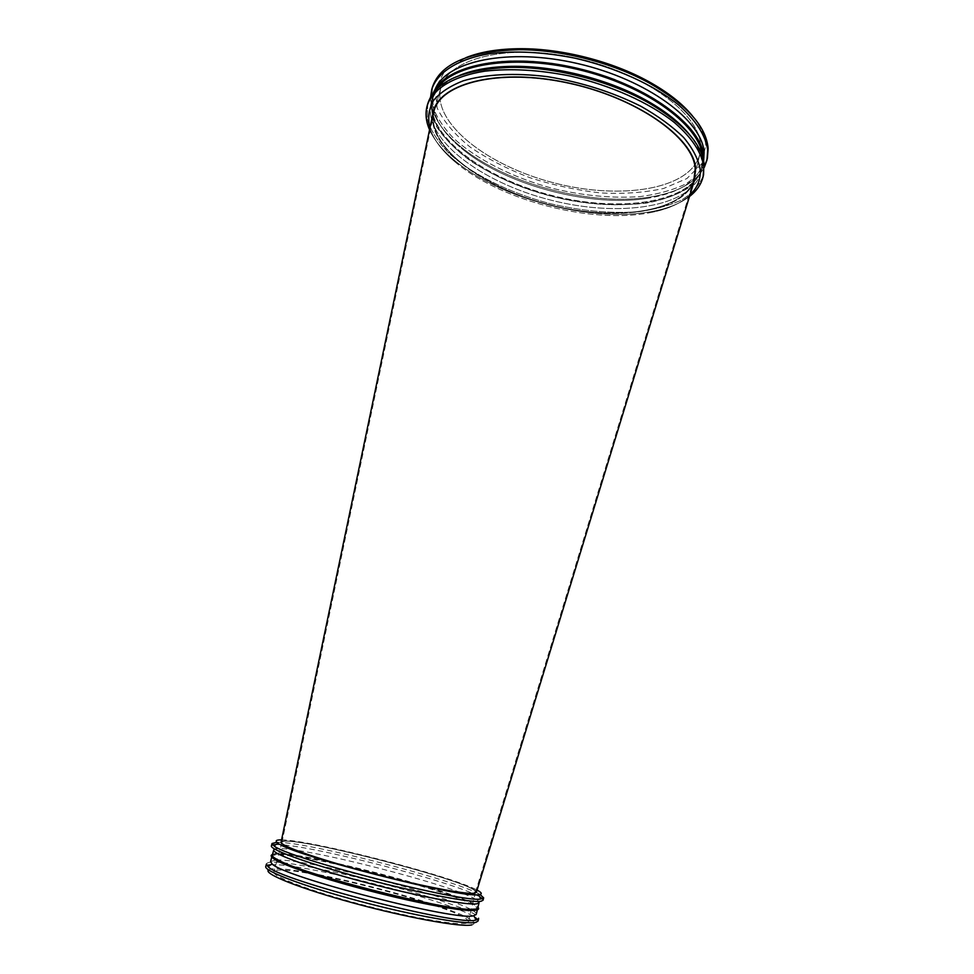 <?xml version="1.0" encoding="UTF-8"?>
<svg xmlns="http://www.w3.org/2000/svg" width="974" height="974" viewBox="0 0 974 974"><rect width="100%" height="100%" fill="white"/><g stroke="black" fill="none" stroke-linecap="round" stroke-linejoin="round"><path stroke-width="0.73" stroke-dasharray="4.87 3.65" d="M281.096 842.072C283.714 832.794 478.587 882.821 476.408 892.221C478.587 882.821 283.714 832.794 281.096 842.072M432.846 113.958C427.793 147.975 483.859 188.408 548.8 204.857C613.632 221.731 682.25 213.306 694.206 181.067C682.25 213.306 613.632 221.731 548.8 204.857C483.859 188.408 427.793 147.975 432.846 113.958M473.486 893.012C464.549 894.424 416.373 885.049 366.541 871.803C316.647 858.569 279.745 845.42 281.973 842.291C284.542 833.087 477.723 882.688 475.543 891.989L473.486 893.012C464.574 894.412 416.848 885.147 367.21 871.974C317.524 858.837 280.329 845.651 281.936 842.388C283.057 832.673 479.22 883.041 475.519 892.087L473.486 893.012C464.549 894.424 416.373 885.049 366.541 871.803C316.647 858.569 279.745 845.42 281.973 842.291C284.542 833.087 477.723 882.688 475.543 891.989L473.486 893.012M694.839 168.599C693.074 138.15 637.081 98.118 568.475 83.423C499.906 68.472 440.954 83.228 434.27 111.316L433.613 114.214C428.584 148.011 484.309 188.213 548.873 204.564C613.34 221.342 681.532 212.953 693.403 180.921L694.839 168.599C693.074 138.15 637.081 98.118 568.475 83.423C499.906 68.472 440.954 83.228 434.27 111.316L433.613 114.214C428.584 148.011 484.309 188.213 548.873 204.564C613.34 221.342 681.532 212.953 693.403 180.921L694.839 168.599M700.476 144.542C698.967 113.142 643.424 72.368 575.098 57.856C506.797 43.051 447.809 58.793 440.845 87.818C431.689 123.138 488.096 166.262 554.413 182.99C620.596 200.279 690.797 189.674 699.795 154.306L700.476 144.542C698.967 113.142 643.424 72.368 575.098 57.856C506.797 43.051 447.809 58.793 440.845 87.818C431.689 123.138 488.096 166.262 554.413 182.99C620.596 200.279 690.797 189.674 699.795 154.306L700.476 144.542M705.785 145.223C705.091 135.873 700.61 126.072 692.368 115.821C700.61 126.072 705.091 135.873 705.785 145.223L701.584 163.863L686.889 178.546L663.647 188.469C644.678 192.633 623.616 194.118 600.459 192.913C576.803 190.234 553.366 185.182 530.148 177.792C507.71 169.196 487.706 158.957 470.15 147.074C454.614 134.497 443.596 121.421 437.107 107.846L435.281 88.281L444.838 70.968L465.876 57.673L444.838 70.968L435.281 88.281L437.107 107.846C443.596 121.421 454.614 134.497 470.15 147.074C487.706 158.957 507.71 169.196 530.148 177.792C553.366 185.182 576.803 190.234 600.459 192.913C623.616 194.118 644.678 192.633 663.647 188.469L686.889 178.546L701.584 163.863L705.785 145.223M432.298 87.563L431.908 103.865C435.439 115.236 442.452 126.498 452.959 137.651C476.432 159.493 513.115 177.804 553.013 188.481C583.694 195.835 612.841 198.526 640.466 196.553C657.767 194.276 672.754 190.137 685.416 184.11C696.373 177.049 703.703 168.417 707.404 158.202C703.703 168.417 696.373 177.049 685.416 184.11C672.754 190.137 657.767 194.276 640.466 196.553C612.841 198.526 583.694 195.835 553.013 188.481C513.115 177.804 476.432 159.493 452.959 137.651C442.452 126.498 435.439 115.236 431.908 103.865L432.298 87.563M430.605 96.986C430.8 114.408 441.478 131.502 462.626 148.279C508.367 184.914 593.848 206.865 651.569 196.785C678.196 192.28 695.789 182.442 704.348 167.285C695.789 182.442 678.196 192.28 651.569 196.785C593.848 206.865 508.367 184.914 462.626 148.279C441.478 131.502 430.8 114.408 430.605 96.986M434.964 89.827L433.832 93.114C429.851 112.156 439.895 131.259 464.001 150.422C508.805 186.29 592.801 207.864 649.341 198.014C679.694 192.828 697.701 180.933 703.386 162.329L702.412 166.505L703.094 156.777C701.816 131.685 667.202 99.47 615.142 79.831C667.202 99.47 701.816 131.685 703.094 156.777L702.412 166.505C693.147 202.811 620.048 213.257 551.26 195.287C482.325 177.889 423.3 133.523 432.675 97.242C423.3 133.523 482.325 177.889 551.26 195.287C620.048 213.257 693.147 202.811 702.412 166.505L703.386 162.329C697.701 180.933 679.694 192.828 649.341 198.014L651.569 196.785L649.341 198.014C592.801 207.864 508.805 186.29 464.001 150.422L462.626 148.279L464.001 150.422C439.895 131.259 429.851 112.156 433.832 93.114L432.675 97.242C438.763 70.81 487.998 54.264 550.894 63.334C487.998 54.264 438.763 70.81 432.675 97.242L434.964 89.827M433.357 92.883C429.997 103.67 431.129 115.029 436.766 126.937C444.692 138.807 455.978 150.154 470.612 160.99C495.023 176.769 523.355 188.822 555.582 197.162C588.04 204.382 618.259 206.366 646.237 203.128C663.489 199.913 677.807 194.642 689.215 187.337C698.492 178.912 703.386 168.916 703.898 157.362C703.386 168.916 698.492 178.912 689.215 187.337C677.807 194.642 663.489 199.913 646.237 203.128C618.259 206.366 588.04 204.382 555.582 197.162C523.355 188.822 495.023 176.769 470.612 160.99C455.978 150.154 444.692 138.807 436.766 126.937C431.129 115.029 429.997 103.67 433.357 92.883M702.875 157.715L702.193 167.443L702.875 157.715M436.51 89.291L432.407 98.167C423.057 134.4 482.093 178.729 551.041 196.127C619.841 214.097 692.94 203.7 702.193 167.443L701.219 171.631L701.889 161.964C701.17 153.247 697.019 144.103 689.446 134.522C697.019 144.103 701.17 153.247 701.889 161.964L701.219 171.631C692.003 207.669 618.916 217.896 550.067 199.913C481.083 182.503 421.961 138.332 431.251 102.307C421.961 138.332 481.083 182.503 550.067 199.913C618.916 217.896 692.003 207.669 701.219 171.631L702.193 167.443C692.94 203.7 619.841 214.097 551.041 196.127C482.093 178.729 423.057 134.4 432.407 98.167L431.251 102.307C434.38 91.154 443.767 82.206 459.436 75.461C443.767 82.206 434.38 91.154 431.251 102.307L436.51 89.291M427.696 103.914L427.416 119.863C431.019 131.015 438.117 142.082 448.71 153.052C472.353 174.577 509.183 192.718 549.178 203.408C579.932 210.798 609.127 213.61 636.765 211.845C654.065 209.739 669.041 205.77 681.69 199.962C692.624 193.12 699.916 184.719 703.557 174.748C699.916 184.719 692.624 193.12 681.69 199.962C669.041 205.77 654.065 209.739 636.765 211.845C609.127 213.61 579.932 210.798 549.178 203.408C509.183 192.718 472.353 174.577 448.71 153.052C438.117 142.082 431.019 131.015 427.416 119.863L427.696 103.914M429.546 129.773C434.587 140.987 443.694 151.834 456.867 162.317C502.998 199.573 591.486 222.291 649.865 211.869C666.447 209.033 679.657 203.907 689.482 196.505C679.657 203.907 666.447 209.033 649.865 211.869C591.486 222.291 502.998 199.573 456.867 162.317C443.694 151.834 434.587 140.987 429.546 129.773M429.863 128.239C434.039 140.694 443.499 152.784 458.255 164.521C503.448 200.997 590.414 223.326 647.576 213.136C666.167 209.958 680.29 203.919 689.933 195.019C680.29 203.919 666.167 209.958 647.576 213.136L649.865 211.869L647.576 213.136C590.414 223.326 503.448 200.997 458.255 164.521L456.867 162.317L458.255 164.521C443.499 152.784 434.039 140.694 429.863 128.239M268.58 869.928L270.407 869.21C291.445 863.354 457.098 905.893 472.707 921.148C474.788 922.975 474.521 924.216 471.891 924.862M466.181 923.242C456.989 925.665 408.824 917.191 358.98 903.848C309.087 890.528 271.99 876.296 273.877 871.998C275.764 859.506 472.682 910.069 468.324 921.915L466.181 923.242M265.768 866.47L268.191 865.082M270.748 864.778C299.748 862.173 450.39 900.853 474.545 917.094M476.639 918.604L478.088 920.99M266.413 864.096C268.678 851.118 482.934 906.137 478.672 918.604M270.565 861.552L275.666 860.005M276.287 859.993C310.134 858.325 480.34 904.286 476.262 914.367M272.379 857.51L271.99 856.329C272.318 855.318 274.583 854.831 278.795 854.904C310.195 854.77 444.801 889.323 472.256 904.578C475.969 906.538 477.723 908.048 477.528 909.107L476.615 909.947M272.477 854.551L278.053 854.088C309.805 854.015 445.508 888.848 473.291 904.213L477.954 907.305M272.306 855.172C274.108 843.521 481.838 896.859 477.808 907.938M273.731 849.961L276.275 848.829C297.959 845.103 460.178 886.754 477.394 900.463L479.074 902.691M271.405 845.858L274.071 844.726M275.885 844.616C303.559 843.192 456.197 882.383 479.756 896.957M481.29 897.931L483.08 900.207M276.896 842.303C305.361 841.402 455.479 879.948 479.987 894.449M281.547 839.892C310.389 839.819 451.826 876.125 477.065 890.09M282.156 841.439C296.51 836.313 465.682 879.741 475.799 891.149C465.682 879.741 296.51 836.313 282.156 841.439M475.543 891.989L693.403 180.921L475.543 891.989M281.973 842.291L433.613 114.214L281.973 842.291M440.845 87.818L434.27 111.316L440.845 87.818M699.795 154.306L694.231 178.072L699.795 154.306M472.707 921.148L475.702 919.212M270.407 869.21L268.727 866.069M271.99 856.329L271.807 856.974M477.528 909.107L477.37 909.753M472.256 904.578L473.291 904.213M278.795 854.904L278.053 854.088M477.394 900.463L480.559 898.418M276.275 848.829L274.485 845.505M281.936 842.388L277.042 860.383M276.945 860.724L273.877 871.998M475.519 892.087L468.324 921.915"/><path stroke-width="1.46" d="M474.362 893.255C465.365 894.68 416.762 885.232 366.455 871.852C316.087 858.508 278.832 845.225 281.096 842.072L282.156 841.439L281.096 842.072L432.846 113.958C436.559 84.592 494.707 67.803 565.066 82.254C635.438 96.414 693.963 137.529 695.655 168.709C693.963 137.529 635.438 96.414 565.066 82.254C494.707 67.803 436.559 84.592 432.846 113.958L281.096 842.072C278.832 845.225 316.087 858.508 366.455 871.852C416.762 885.232 465.365 894.68 474.362 893.255C465.365 894.68 416.762 885.232 366.455 871.852C316.087 858.508 278.832 845.225 281.096 842.072C278.832 845.225 316.087 858.508 366.455 871.852C416.762 885.232 465.365 894.68 474.362 893.255L476.408 892.221L474.362 893.255M694.206 181.067L695.655 168.709L694.206 181.067L476.408 892.221L694.206 181.067M692.368 115.821C682.348 103.573 667.726 92.128 648.514 81.475C612.329 61.447 562.217 48.578 520.871 48.7C498.907 48.773 480.572 51.768 465.876 57.673C480.572 51.768 498.907 48.773 520.871 48.7L518.996 49.711C468.847 51.208 439.956 63.834 432.298 87.563L430.605 96.986L431.762 89.438C437.253 72.417 457.561 59.037 489.605 53.704C515.209 50.514 543.589 51.987 574.757 58.136C615.483 67.389 653.627 84.799 678.586 104.973C696.106 120.557 705.809 135.642 707.696 150.227C705.809 135.642 696.106 120.557 678.586 104.973C653.627 84.799 615.483 67.389 574.757 58.136C543.589 51.987 515.209 50.514 489.605 53.704C457.561 59.037 437.253 72.417 431.762 89.438L432.298 87.563C439.956 63.834 468.847 51.208 518.996 49.711C561.304 49.589 612.646 62.774 649.67 83.265C612.646 62.774 561.304 49.589 518.996 49.711L520.871 48.7C562.217 48.578 612.329 61.447 648.514 81.475L649.67 83.265C686.573 104.522 706.053 126.206 708.147 148.304C706.053 126.206 686.573 104.522 649.67 83.265L648.514 81.475C667.726 92.128 682.348 103.573 692.368 115.821M707.404 158.202L708.147 148.304L707.404 158.202L707.696 150.227L706.966 160.101L704.348 167.285L707.404 158.202M704.08 152.541C702.668 120.91 647.393 79.503 577.619 63.554C507.892 47.336 445.398 61.289 434.964 89.827C445.398 61.289 507.892 47.336 577.619 63.554C647.393 79.503 702.668 120.91 704.08 152.541L703.666 160.966L704.08 152.541M615.142 79.831C594.347 71.942 572.931 66.439 550.894 63.334C572.931 66.439 594.347 71.942 615.142 79.831M703.898 157.362C702.437 125.975 647.661 84.787 577.959 68.436C508.318 51.829 445.033 64.881 433.357 92.883C445.033 64.881 508.318 51.829 577.959 68.436C647.661 84.787 702.437 125.975 703.898 157.362M702.875 157.691C701.28 127.387 650.121 87.855 583.231 70.785C516.39 53.509 452.508 63.517 436.51 89.291C452.508 63.517 516.39 53.509 583.231 70.785C650.121 87.855 701.28 127.387 702.875 157.691M689.446 134.522C680.059 122.821 666.24 111.754 648.002 101.32C610.126 79.6 555.411 65.55 511.752 66.342C490.738 66.695 473.303 69.738 459.436 75.461C473.303 69.738 490.738 66.695 511.752 66.342L509.755 67.389C462.163 69.385 434.806 81.56 427.696 103.914L427.16 105.801C425.114 113.434 425.906 121.421 429.546 129.773C425.906 121.421 425.114 113.434 427.16 105.801C432.541 89.17 452.776 76.203 484.833 71.175C510.449 68.204 538.878 69.824 570.131 76.033C610.966 85.347 649.268 102.623 674.385 122.529C692.027 137.894 701.828 152.711 703.788 166.992C701.828 152.711 692.027 137.894 674.385 122.529C649.268 102.623 610.966 85.347 570.131 76.033C538.878 69.824 510.449 68.204 484.833 71.175C452.776 76.203 432.541 89.17 427.16 105.801L427.696 103.914C434.806 81.56 462.163 69.385 509.755 67.389C554.413 66.597 610.491 81 649.244 103.207C610.491 81 554.413 66.597 509.755 67.389L511.752 66.342C555.411 65.55 610.126 79.6 648.002 101.32L649.244 103.207C683.87 123.722 702.193 144.347 704.239 165.069C702.193 144.347 683.87 123.722 649.244 103.207L648.002 101.32C666.24 111.754 680.059 122.821 689.446 134.522M703.557 174.748L703.788 166.992L703.118 176.659C701.243 184.33 696.69 190.941 689.482 196.505C696.69 190.941 701.243 184.33 703.118 176.659L703.557 174.748M700.172 169.318C698.309 159.139 692.831 148.559 683.724 137.565C672.571 126.596 658.327 116.186 641.014 106.336C612.427 92.031 581.222 82.145 547.412 76.666C514.796 72.636 485.332 74.219 463.186 80.83C449.878 86.053 439.931 92.664 433.357 100.675C428.803 109.246 427.647 118.438 429.863 128.239C427.647 118.438 428.803 109.246 433.357 100.675C439.931 92.664 449.878 86.053 463.186 80.83C485.332 74.219 514.796 72.636 547.412 76.666C581.222 82.145 612.427 92.031 641.014 106.336C658.327 116.186 672.571 126.596 683.724 137.565C692.831 148.559 698.309 159.139 700.172 169.318C700.878 179.265 697.469 187.836 689.933 195.019C697.469 187.836 700.878 179.265 700.172 169.318M471.891 924.862C462.2 927.601 408.471 918.007 354.305 903.275C300.065 888.58 262.688 873.556 268.58 869.928M475.909 922.366C466.29 924.983 413.792 915.694 359.065 901.072C304.278 886.486 263.674 871.024 265.768 866.47L266.413 864.096L267.96 866.556C279.027 880.253 459.838 926.676 476.14 920.004L478.672 918.604L478.088 920.99L475.909 922.366M268.727 866.069L268.191 865.082L270.748 864.778M474.545 917.094L476.639 918.604L475.702 919.212M477.37 909.753L476.262 914.367L473.766 915.694C457.756 921.794 283.203 876.977 272.111 863.914L270.565 861.552L271.807 856.974M275.666 860.005L276.287 859.993M476.615 909.947L475.397 910.288C466.339 912.273 419.551 903.872 368.635 890.601C317.707 877.367 276.019 862.769 272.379 857.51M477.954 907.305C479.245 908.645 478.758 909.521 476.517 909.972L471.112 910.227C442.768 910.897 301.587 874.652 277.066 860.407C271.247 857.364 269.713 855.416 272.477 854.551M475.689 909.107L470.332 909.339C442.208 909.947 302.537 874.092 278.187 860.005C273.974 857.838 272.014 856.231 272.306 855.172L273.731 849.961C271.904 853.748 311.303 868.065 364.191 882.079C417.018 896.129 467.678 905.65 476.968 903.775L479.074 902.691L477.808 907.938L475.689 909.107M479.987 894.449L483.652 897.821L483.08 900.207L480.973 901.279C471.574 903.117 419.404 893.231 364.836 878.743C310.207 864.279 269.542 849.62 271.405 845.858L272.05 843.496L276.896 842.303M274.485 845.505L274.071 844.726L275.885 844.616M479.756 896.957L481.29 897.931L480.559 898.418M483.652 897.821L480.852 898.953C463.612 903.397 286.928 858.045 273.974 845.834L272.05 843.496M477.065 890.09C481.801 892.586 482.507 894.083 479.184 894.595L478.49 894.668C461.566 898.625 291.019 854.843 278.101 843.216C274.705 840.891 275.861 839.783 281.547 839.892M475.799 891.149L476.408 892.221L475.799 891.149M272.111 863.914L267.96 866.556M473.766 915.694L476.14 920.004M278.187 860.005L276.945 860.724M470.332 909.339L471.112 910.227M278.101 843.216L273.974 845.834M478.49 894.668L480.852 898.953"/></g></svg>
